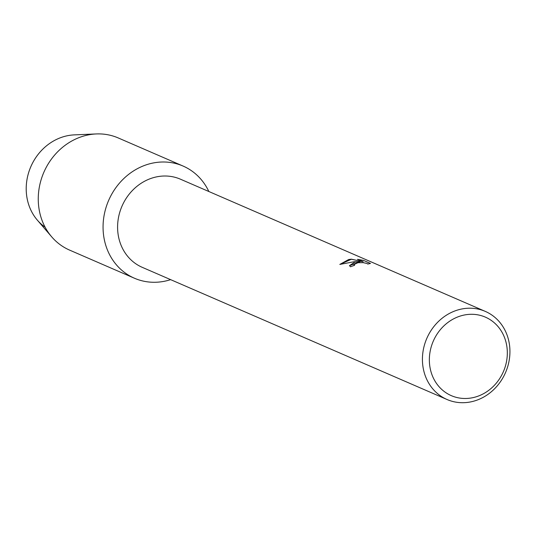 <?xml version="1.0" encoding="UTF-8"?>
<svg xmlns="http://www.w3.org/2000/svg" width="536" height="536" viewBox="0 0 536 536"><rect width="100%" height="100%" fill="white"/><g stroke="black" fill="none" stroke-linecap="round" stroke-linejoin="round"><path stroke-width="0.8" d="M447.071 399.521L142.241 267.33A48.032 42.907 -66.6 0 1 118.329 218.467A48.032 42.907 -66.6 0 1 157.678 176.659A48.032 42.907 -66.6 0 1 180.458 179.198L485.288 311.389A48.032 42.907 -66.6 0 1 509.2 360.252A48.032 42.907 -66.6 0 1 469.844 402.06A48.032 42.907 -66.6 0 1 447.071 399.521A48.032 42.907 -66.6 0 1 423.159 350.658A48.032 42.907 -66.6 0 1 462.514 308.85A48.032 42.907 -66.6 0 1 485.288 311.389M154.08 162.823A61.131 54.612 -66.6 0 1 208.852 191.513A61.131 54.612 -66.6 0 0 183.071 166.053A61.131 54.612 -66.6 0 0 154.08 162.823A61.131 54.612 -66.6 0 0 103.254 232.088A61.131 54.612 -66.6 0 0 163.42 281.454A61.131 54.612 -66.6 0 1 134.429 278.224A61.131 54.612 -66.6 0 1 103.997 216.035A61.131 54.612 -66.6 0 1 154.08 162.823M170.636 279.645A61.131 54.612 -66.6 0 1 163.42 281.454A61.131 54.612 -66.6 0 0 170.636 279.645M354.785 262.137L360.085 261.662L353.941 261.769L339.804 264.422L348.722 259.504L351.382 259.183L363.173 261.796L357.472 259.324L363.448 260.382L370.483 263.431L367.743 264.06L367.14 263.511L363.267 262.66L357.974 262.7L353.954 264.583L354.591 265.34A48.032 42.907 113.4 0 0 350.524 266.794L349.459 265.635L354.785 262.137M465.074 314.867A42.793 38.23 -66.6 0 1 507.19 349.425A42.793 38.23 -66.6 0 1 471.606 397.913A42.793 38.23 -66.6 0 1 429.49 363.354A42.793 38.23 -66.6 0 1 465.074 314.867M354.477 265.374L353.954 264.737M370.389 263.478L363.448 260.382M349.465 265.682L360.085 261.662M363.455 260.469L357.74 259.437M363.173 261.796L351.388 259.27L339.864 264.402M45.111 227.177A50.652 45.252 -66.6 0 1 27.926 175.192A50.652 45.252 -66.6 0 1 68.481 135.528A50.652 45.252 -66.6 0 1 74.33 134.878L96.339 133.94A61.131 54.612 -66.6 0 1 118.268 137.96L183.071 166.053M134.429 278.224L69.633 250.124A61.131 54.612 -66.6 0 1 51.711 236.858L37.352 220.149A50.652 45.252 -66.6 0 1 29.641 169.651A50.652 45.252 -66.6 0 1 68.481 135.528M51.711 236.858A61.131 54.612 -66.6 0 1 42.404 175.909A61.131 54.612 -66.6 0 1 89.284 134.724A61.131 54.612 -66.6 0 1 96.339 133.94"/></g></svg>
